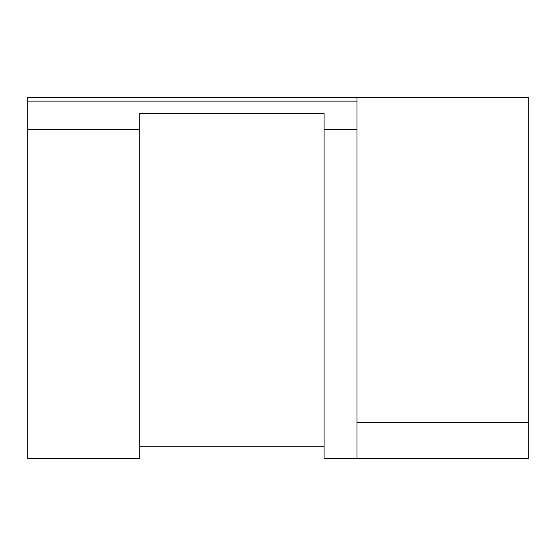 <?xml version="1.0" encoding="UTF-8"?>
<svg xmlns="http://www.w3.org/2000/svg" width="556" height="556" viewBox="0 0 556 556"><rect width="100%" height="100%" fill="white"/><g stroke="black" fill="none" stroke-linecap="round" stroke-linejoin="round"><path stroke-width="0.83" d="M27.8 101.122L27.8 97.3L357.008 97.3L357.008 458.7L324.092 458.7L324.092 113.528L139.73 113.528L139.73 458.7L27.8 458.7L27.8 101.122L357.008 101.122M357.008 97.3L528.2 97.3L528.2 458.7L357.008 458.7M139.73 446.155L324.092 446.155M139.73 129.492L27.8 129.492M357.008 129.492L324.092 129.492M357.008 422.685L528.2 422.685"/></g></svg>
